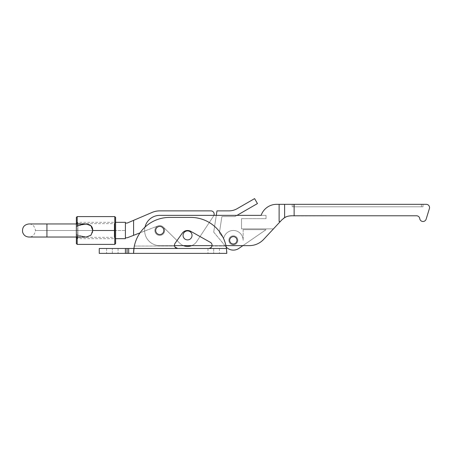 <?xml version="1.0" encoding="UTF-8"?>
<svg xmlns="http://www.w3.org/2000/svg" width="452" height="452" viewBox="0 0 452 452"><rect width="100%" height="100%" fill="white"/><g stroke="black" fill="none" stroke-linecap="round" stroke-linejoin="round"><path stroke-width="0.34" stroke-dasharray="2.26 1.69" d="M293.851 206.79L293.828 204.332L293.851 206.79L293.851 204.332L423.004 204.332L292.195 204.332L293.851 204.332L292.195 204.332L292.195 206.79L293.851 206.79L293.851 204.332L421.388 204.332L421.388 206.79L293.851 206.79L421.388 206.79L421.388 204.332L423.004 204.332L423.004 206.79L421.388 206.79L423.004 206.79L423.004 204.332L423.004 206.79L423.004 204.332L421.388 204.332L421.388 206.79L421.388 204.332L293.851 204.332L293.851 206.79L292.195 206.79L292.195 204.332L292.195 206.79L292.195 204.332L293.828 204.332L293.828 206.79L292.195 206.79L423.004 206.79L293.851 206.79M159.754 245.622A15.125 15.125 0 0 1 144.629 230.497A15.125 15.125 0 0 0 159.754 245.622A15.125 15.125 0 0 1 144.629 230.497A15.125 15.125 0 0 0 159.754 245.622L174.495 245.622L159.754 245.622A15.125 15.125 0 0 1 144.629 230.497A15.125 15.125 0 0 0 159.754 245.622L249.318 245.622L159.754 245.622A15.125 15.125 0 0 1 144.629 230.497A15.125 15.125 0 0 1 159.754 215.372L261.126 215.372A16.351 16.351 0 0 1 276.59 204.332L279.116 204.332L276.59 204.332A16.351 16.351 0 0 0 261.126 215.372L159.754 215.372A15.125 15.125 0 0 0 144.629 230.497A15.125 15.125 0 0 1 159.754 215.372A15.125 15.125 0 0 0 144.629 230.497A15.125 15.125 0 0 1 145.013 227.09A15.125 15.125 0 0 0 144.629 230.497A15.125 15.125 0 0 1 159.754 215.372L266.036 215.372L261.126 215.372L266.036 215.372L266.036 218.644L241.509 218.644L241.509 228.859L273.471 228.859L263.68 239.374L273.471 228.859L241.509 228.859L273.471 228.859L263.68 239.374L281.777 219.943L263.68 239.374A19.622 19.622 0 0 1 249.318 245.622A19.622 19.622 0 0 0 263.68 239.374A19.622 19.622 0 0 1 249.318 245.622A19.622 19.622 0 0 0 263.68 239.374A19.622 19.622 0 0 1 249.318 245.622L159.754 245.622L249.318 245.622A19.622 19.622 0 0 0 263.68 239.374L273.471 228.859L241.509 228.859L241.509 218.644L266.036 218.644L266.036 215.372L159.754 215.372A15.125 15.125 0 0 0 144.629 230.497A15.125 15.125 0 0 0 159.754 245.622M99.254 248.481L112.333 248.481L112.333 253.386L99.254 253.386L99.254 248.481L99.254 253.386L226.791 253.386L133.589 253.386L134.351 246.029A35.974 35.974 0 0 1 169.562 217.418A35.974 35.974 0 0 0 133.928 248.481A35.974 35.974 0 0 1 169.562 217.418A35.974 35.974 0 0 0 134.351 246.029L174.574 246.029C175.257 247.713 176.314 248.527 177.738 248.481A3.271 3.271 0 0 1 175.071 243.323A3.271 3.271 0 0 0 174.466 245.21A3.271 3.271 0 0 1 175.071 243.323L182.212 233.255A6.543 6.543 0 0 1 190.75 231.334L210.406 242.362A3.271 3.271 0 0 1 208.807 248.481C210.231 248.527 211.287 247.713 211.971 246.029A3.271 3.271 0 0 0 210.406 242.362L190.75 231.334A6.543 6.543 0 0 0 182.212 233.255L175.071 243.323A3.271 3.271 0 0 0 174.574 246.029A3.271 3.271 0 0 1 174.466 245.21A3.271 3.271 0 0 0 177.738 248.481L99.254 248.481M125.413 237.854L125.413 230.497L77.863 230.497L77.863 222.322L77.863 238.673L77.863 222.322L77.863 230.497L76.36 230.497L76.36 223.825L76.36 230.497C76.36 238.961 76.36 238.961 76.36 230.497C76.36 222.028 76.36 222.028 76.36 230.497L125.413 230.497L125.413 237.854L125.413 230.497L125.413 237.854L126.746 237.854L157.985 225.921A4.904 4.904 0 0 1 163.183 226.994L179.828 243.289A11.034 11.034 0 0 0 183.382 245.622A11.034 11.034 0 0 1 179.828 243.289L163.183 226.994A4.904 4.904 0 0 0 157.985 225.921L133.589 235.334L133.589 220.344L127.357 223.005L152.036 212.457L133.589 220.344L133.589 235.334L127.334 237.746L125.413 237.854L125.413 223.141L125.413 237.854C125.413 238.938 125.413 238.938 125.413 237.854L125.413 238.673M126.713 223.141L125.413 223.141L126.713 223.141M191.716 245.622A11.034 11.034 0 0 0 196.756 241.487L213.626 215.949A3.271 3.271 0 0 0 213.932 215.372A3.271 3.271 0 0 1 213.626 215.949L196.756 241.487A11.034 11.034 0 0 1 179.828 243.289L163.183 226.994A4.904 4.904 0 0 0 157.985 225.921A4.904 4.904 0 0 1 163.183 226.994L179.828 243.289A11.034 11.034 0 0 0 196.756 241.487A11.034 11.034 0 0 1 191.716 245.622M183.054 235.402A4.497 4.497 0 0 1 189.795 231.509A4.497 4.497 0 0 1 189.795 239.294A4.497 4.497 0 0 1 183.054 235.402A4.497 4.497 0 0 0 189.795 239.294A4.497 4.497 0 0 0 189.795 231.509A4.497 4.497 0 0 0 183.054 235.402A4.497 4.497 0 0 0 189.795 239.294A4.497 4.497 0 0 0 189.795 231.509A4.497 4.497 0 0 0 183.054 235.402A4.497 4.497 0 0 0 189.795 239.294A4.497 4.497 0 0 0 189.795 231.509A4.497 4.497 0 0 0 183.054 235.402A4.497 4.497 0 0 1 189.795 231.509A4.497 4.497 0 0 1 189.795 239.294A4.497 4.497 0 0 1 183.054 235.402A4.497 4.497 0 0 1 189.795 231.509A4.497 4.497 0 0 1 189.795 239.294A4.497 4.497 0 0 1 183.054 235.402A4.497 4.497 0 0 0 189.795 239.294A4.497 4.497 0 0 0 189.795 231.509A4.497 4.497 0 0 0 183.054 235.402A4.497 4.497 0 0 1 189.795 231.509A4.497 4.497 0 0 1 189.795 239.294A4.497 4.497 0 0 1 183.054 235.402A4.497 4.497 0 0 0 189.795 239.294A4.497 4.497 0 0 0 189.795 231.509A4.497 4.497 0 0 0 183.054 235.402A4.497 4.497 0 0 1 189.795 231.509A4.497 4.497 0 0 1 189.795 239.294A4.497 4.497 0 0 1 183.054 235.402M152.036 212.457A19.622 19.622 0 0 1 159.754 210.875L210.898 210.875A3.271 3.271 0 0 1 213.626 215.949L196.756 241.487L213.626 215.949A3.271 3.271 0 0 0 210.898 210.875L159.754 210.875A19.622 19.622 0 0 0 152.036 212.457M228.836 240.306A4.497 4.497 0 0 1 235.577 236.413A4.497 4.497 0 0 1 235.577 244.199A4.497 4.497 0 0 1 228.836 240.306A4.497 4.497 0 0 0 235.577 244.199A4.497 4.497 0 0 0 235.577 236.413A4.497 4.497 0 0 0 228.836 240.306A4.497 4.497 0 0 0 235.577 244.199A4.497 4.497 0 0 0 235.577 236.413A4.497 4.497 0 0 0 228.836 240.306A4.497 4.497 0 0 1 235.577 236.413A4.497 4.497 0 0 1 235.577 244.199A4.497 4.497 0 0 1 228.836 240.306A4.497 4.497 0 0 1 235.577 236.413A4.497 4.497 0 0 1 235.577 244.199A4.497 4.497 0 0 1 228.836 240.306A4.497 4.497 0 0 0 235.577 244.199A4.497 4.497 0 0 0 235.577 236.413A4.497 4.497 0 0 0 228.836 240.306A4.497 4.497 0 0 1 235.577 236.413A4.497 4.497 0 0 1 235.577 244.199A4.497 4.497 0 0 1 228.836 240.306A4.497 4.497 0 0 0 235.577 244.199A4.497 4.497 0 0 0 235.577 236.413A4.497 4.497 0 0 0 228.836 240.306M283.291 218.559L281.777 219.943M285.907 216.966L287.466 216.367M289.325 215.937L416.512 215.779A3.271 3.271 90 0 1 419.761 218.644A3.271 3.271 -90 0 0 416.512 215.779L294.122 215.779L294.122 204.332L279.116 204.332L279.116 221.503L280.325 221.503L279.116 221.503L280.325 221.503L279.116 221.503L279.116 204.332L284.619 204.332L284.619 217.644L284.619 204.332L426.276 204.332L294.122 204.332L294.122 215.779L289.325 215.937M212.05 245.622L225.943 245.622L212.05 245.622M154.844 230.497A4.904 4.904 0 0 1 162.206 226.249A4.904 4.904 0 0 1 162.206 234.746A4.904 4.904 0 0 1 154.844 230.497A4.904 4.904 0 0 0 162.206 234.746A4.904 4.904 0 0 0 162.206 226.249A4.904 4.904 0 0 0 154.844 230.497A4.904 4.904 0 0 1 162.206 226.249A4.904 4.904 0 0 1 162.206 234.746A4.904 4.904 0 0 1 154.844 230.497A4.904 4.904 0 0 0 162.206 234.746A4.904 4.904 0 0 0 162.206 226.249A4.904 4.904 0 0 0 154.844 230.497A4.904 4.904 0 0 0 162.206 234.746A4.904 4.904 0 0 0 162.206 226.249A4.904 4.904 0 0 0 154.844 230.497A4.904 4.904 0 0 1 162.206 226.249A4.904 4.904 0 0 1 162.206 234.746A4.904 4.904 0 0 1 154.844 230.497A4.904 4.904 0 0 1 162.206 226.249A4.904 4.904 0 0 1 162.206 234.746A4.904 4.904 0 0 1 154.844 230.497A4.904 4.904 0 0 0 162.206 234.746A4.904 4.904 0 0 0 162.206 226.249A4.904 4.904 0 0 0 154.844 230.497A4.904 4.904 0 0 0 162.206 234.746A4.904 4.904 0 0 0 162.206 226.249A4.904 4.904 0 0 0 154.844 230.497A4.904 4.904 0 0 1 162.206 226.249A4.904 4.904 0 0 1 162.206 234.746A4.904 4.904 0 0 1 154.844 230.497A4.904 4.904 0 0 1 162.206 226.249A4.904 4.904 0 0 1 162.206 234.746A4.904 4.904 0 0 1 154.844 230.497A4.904 4.904 0 0 0 162.206 234.746A4.904 4.904 0 0 0 162.206 226.249A4.904 4.904 0 0 0 154.844 230.497M229.65 240.306A3.678 3.678 0 0 0 235.17 243.492A3.678 3.678 0 0 0 235.17 237.119A3.678 3.678 0 0 0 229.65 240.306A3.678 3.678 0 0 1 235.17 237.119A3.678 3.678 0 0 1 235.17 243.492A3.678 3.678 0 0 1 229.65 240.306M133.826 249.267L133.719 250.346M133.656 251.199L133.617 251.945M133.6 252.583L133.589 253.013M133.589 253.295L128.684 253.386L128.684 248.481L177.738 248.481C176.314 248.527 175.257 247.713 174.574 246.029L175.093 247.137M213.711 253.386C206.445 253.386 206.445 253.386 213.711 253.386C220.971 253.386 220.971 253.386 213.711 253.386L219.435 253.386L207.988 253.386L213.711 253.386L213.711 248.481C220.971 248.481 220.971 248.481 213.711 248.481C206.445 248.481 206.445 248.481 213.711 248.481L207.988 248.481L219.435 248.481L213.711 248.481L213.711 253.386M112.333 253.386C105.067 253.386 105.067 253.386 112.333 253.386C119.594 253.386 119.594 253.386 112.333 253.386C105.067 253.386 105.067 253.386 112.333 253.386C119.594 253.386 119.594 253.386 112.333 253.386L112.333 248.481C119.594 248.481 119.594 248.481 112.333 248.481C105.067 248.481 105.067 248.481 112.333 248.481C119.594 248.481 119.594 248.481 112.333 248.481C105.067 248.481 105.067 248.481 112.333 248.481L125.413 248.481L125.413 253.386L125.413 248.481L128.684 248.481L128.684 253.386L125.413 253.386L125.413 248.481L125.413 253.386L125.413 248.481L125.413 253.386L106.61 253.386L112.333 253.386L112.333 248.481L106.61 248.481L118.057 248.481L112.333 248.481L112.333 253.386L118.057 253.386L106.61 253.386L112.333 253.386L112.333 248.481L106.61 248.481L118.057 248.481L112.333 248.481L112.333 253.386M226.429 248.306L226.452 248.481A35.974 35.974 0 0 0 190.817 217.418L169.562 217.418L190.817 217.418A35.974 35.974 0 0 1 226.452 248.481L208.807 248.481A3.271 3.271 0 0 0 210.406 242.362L190.75 231.334A6.543 6.543 0 0 0 182.212 233.255L175.071 243.323L182.212 233.255A6.543 6.543 0 0 1 190.75 231.334L210.406 242.362A3.271 3.271 0 0 1 211.971 246.029L226.028 246.029A35.974 35.974 0 0 0 190.817 217.418A35.974 35.974 0 0 1 226.028 246.029L226.35 247.792M155.663 230.497A4.091 4.091 0 0 0 161.793 234.034A4.091 4.091 0 0 0 161.793 226.955A4.091 4.091 0 0 0 155.663 230.497A4.091 4.091 0 0 1 161.793 226.955A4.091 4.091 0 0 1 161.793 234.034A4.091 4.091 0 0 1 155.663 230.497M211.446 247.137L208.807 248.481L226.452 248.481L226.028 246.029L211.971 246.029C211.287 247.713 210.231 248.527 208.807 248.481L177.738 248.481L208.807 248.481C210.231 248.527 211.287 247.713 211.971 246.029A3.271 3.271 0 0 0 210.406 242.362L190.75 231.334A6.543 6.543 0 0 0 182.212 233.255L175.071 243.323A3.271 3.271 0 0 0 174.574 246.029L134.351 246.029A35.974 35.974 0 0 1 169.562 217.418L190.817 217.418A35.974 35.974 0 0 1 226.028 246.029L211.971 246.029L226.028 246.029A35.974 35.974 0 0 0 190.817 217.418L169.562 217.418A35.974 35.974 0 0 0 134.351 246.029L174.574 246.029L134.351 246.029L133.928 248.481L177.738 248.481L133.928 248.481M226.78 252.589L226.763 251.933L226.78 252.589M177.738 248.481C176.314 248.527 175.257 247.713 174.574 246.029A3.271 3.271 0 0 1 175.071 243.323L182.212 233.255A6.543 6.543 0 0 1 190.75 231.334L210.406 242.362A3.271 3.271 0 0 1 211.971 246.029M226.452 248.481L226.028 246.029M426.129 219.197L429.4 208.564L426.129 219.197M241.509 218.644L241.509 228.859L241.509 218.644L266.036 218.644L241.509 218.644M266.036 215.372L266.036 218.644L266.036 215.372M287.489 216.361L285.901 216.966M279.116 221.503L280.325 221.503L279.116 221.503M237.125 208.688L254.589 198.614L257.448 203.569L234.865 216.598L236.989 215.372L234.865 216.598L221.892 216.598L219.367 233L223.74 238.238A9.808 9.808 0 0 1 243.142 240.306L243.142 229.678L266.036 229.678L238.899 248.385A9.808 9.808 0 0 1 225.802 246.6A9.808 9.808 0 0 0 226.232 247.08A9.808 9.808 0 0 1 225.802 246.6L213.711 232.13L216.983 210.875L213.711 232.13L216.288 215.372L213.711 232.13L225.802 246.6A9.808 9.808 0 0 0 238.899 248.385L266.036 229.678L242.91 245.622L266.036 229.678L243.142 229.678L266.036 229.678L243.142 229.678L243.142 240.306A9.808 9.808 0 0 0 223.74 238.238A9.808 9.808 0 0 1 243.142 240.306A9.808 9.808 0 0 0 223.74 238.238L219.367 233L223.74 238.238L219.367 233L221.892 216.598L219.367 233L221.892 216.598L234.865 216.598L221.892 216.598L234.865 216.598L257.448 203.569L254.589 198.614L237.125 208.688A16.351 16.351 0 0 1 228.955 210.875L216.983 210.875L228.955 210.875M125.413 230.497L125.413 223.141L125.413 230.497M125.413 222.322L125.413 223.141M46.929 223.955L76.36 223.955L76.36 226.842L76.36 223.955L76.36 226.842L77.179 226.028L76.36 226.842L76.36 230.497L46.929 230.497L46.929 237.034L46.929 230.497L35.482 230.497L46.929 230.497L46.929 223.955L46.929 237.034L46.929 230.497L35.482 230.497L46.929 230.497L46.929 223.955L46.929 237.034L28.945 237.034C32.465 237.068 34.646 234.893 35.482 230.497C34.646 226.102 32.465 223.921 28.945 223.955L46.929 223.955L46.929 230.497L76.36 230.497L76.36 237.034L76.36 223.955L76.36 230.497L46.929 230.497L76.36 230.497L76.36 223.955L76.36 226.842L77.179 226.028L86.275 223.955L90.954 225.797L92.773 230.497L90.954 235.198L86.275 237.034L77.179 234.967L76.36 234.147L76.36 237.034L76.36 226.842C76.36 214.593 76.36 214.593 76.36 226.842L76.36 237.034L76.36 234.147L77.179 234.967L77.179 244.396L77.179 234.967L76.36 234.147C76.36 246.402 76.36 246.402 76.36 234.147L76.36 230.497C76.36 220.118 76.36 220.118 76.36 230.497C76.36 240.871 76.36 240.871 76.36 230.497L76.36 237.034L46.929 237.034M76.36 243.577L76.36 234.147L77.179 234.967L77.179 237.034L77.179 234.967C82.62 237.08 92.598 239.153 92.773 230.497C92.609 221.842 82.62 223.909 77.179 226.028L77.179 216.598L77.179 226.028L76.36 226.842L76.36 217.418M114.785 216.598L114.785 244.396L114.785 216.598M86.275 237.034L77.179 234.967L86.275 237.034L76.36 237.034M115.605 217.418L115.605 243.577M115.605 230.497L115.605 243.249L115.605 230.497C115.605 220.118 115.605 220.118 115.605 230.497C115.605 240.871 115.605 240.871 115.605 230.497L115.605 238.673L115.605 222.322L115.605 230.497L114.277 230.497L114.277 237.345L114.277 223.65L114.277 230.497L77.687 230.497L77.687 223.65L77.687 237.345L77.687 230.497L76.36 230.497L76.36 238.673L76.36 222.322L76.36 230.497L77.687 230.497L77.687 223.65L77.687 237.345L77.687 230.497L114.277 230.497L114.277 223.65L114.277 237.345L114.277 230.497L115.605 230.497M76.36 223.955L86.275 223.955L77.179 226.028M106.61 248.481L106.61 253.386L106.61 248.481M118.057 248.481L118.057 253.386L118.057 248.481M207.988 248.481L207.988 253.386M219.435 248.481L219.435 253.386M76.36 223.825L77.863 222.322L115.605 222.322L114.277 223.65L77.687 223.65L76.36 222.322M76.36 237.17L77.863 238.673L115.605 238.673L114.277 237.345L77.687 237.345L76.36 238.673"/><path stroke-width="0.68" d="M134.035 247.73L133.589 253.386L133.928 248.481L208.807 248.481A3.271 3.271 0 0 0 210.406 242.362L190.75 231.334L210.406 242.362A3.271 3.271 0 0 1 208.807 248.481L226.452 248.481L226.791 253.386L133.589 253.386A35.974 35.974 0 0 1 133.928 248.481A35.974 35.974 0 0 0 133.589 253.386L99.254 253.386L99.254 248.481L128.684 248.481L127.052 248.481L127.052 253.386L128.684 253.386L128.684 248.481L133.928 248.481L133.826 249.267M175.071 243.323A3.271 3.271 0 0 0 174.466 245.21A3.271 3.271 0 0 1 175.071 243.323L182.212 233.255L175.071 243.323M125.413 237.854L125.413 223.141L127.357 223.005L152.036 212.457L133.589 220.344L133.589 235.334L127.334 237.746L125.413 237.854L127.334 237.746L140.03 232.848L133.589 235.334L133.589 220.344L127.357 223.005L125.413 223.141L125.413 238.673L115.605 238.673M183.382 245.622A11.034 11.034 0 0 0 191.716 245.622A11.034 11.034 0 0 1 183.382 245.622M213.932 215.372A3.271 3.271 0 0 0 210.898 210.875L159.754 210.875A19.622 19.622 0 0 0 152.036 212.457A19.622 19.622 0 0 1 159.754 210.875L210.898 210.875A3.271 3.271 0 0 1 213.932 215.372M285.901 216.966L284.619 217.644L284.619 204.332L276.59 204.332L279.116 204.332L279.116 221.503L280.325 221.503L281.777 219.943L263.68 239.374L280.325 221.503L279.116 221.503L279.116 204.332L426.276 204.332A3.271 3.271 -90 0 1 429.4 208.564L426.129 219.197A3.271 3.271 -90 0 1 419.761 218.644A3.271 3.271 90 0 0 416.512 215.779L291.348 215.779C288.416 215.943 286.172 216.564 284.619 217.644L283.291 218.559M284.636 217.632L285.907 216.966M276.59 204.332A16.351 16.351 0 0 0 261.126 215.372L159.754 215.372A15.125 15.125 0 0 0 145.013 227.09A15.125 15.125 0 0 1 159.754 215.372L261.126 215.372A16.351 16.351 0 0 1 276.59 204.332M174.495 245.622L212.05 245.622L174.495 245.622M225.943 245.622L249.318 245.622A19.622 19.622 0 0 0 263.68 239.374A19.622 19.622 0 0 1 249.318 245.622L225.943 245.622M183.054 235.402A4.497 4.497 0 0 1 189.795 231.509A4.497 4.497 0 0 1 189.795 239.294A4.497 4.497 0 0 1 183.054 235.402A4.497 4.497 0 0 0 189.795 239.294A4.497 4.497 0 0 0 189.795 231.509A4.497 4.497 0 0 0 183.054 235.402M229.65 240.306A3.678 3.678 0 0 1 235.17 237.119A3.678 3.678 0 0 1 235.17 243.492A3.678 3.678 0 0 1 229.65 240.306A3.678 3.678 0 0 0 235.17 243.492A3.678 3.678 0 0 0 235.17 237.119A3.678 3.678 0 0 0 229.65 240.306M133.719 250.346L133.656 251.199M133.617 251.945L133.6 252.583M133.589 253.013L133.589 253.295M134.029 247.792L133.928 248.481A35.974 35.974 0 0 0 133.589 253.386L226.791 253.386L226.452 248.481A35.974 35.974 0 0 0 190.817 217.418A35.974 35.974 0 0 1 226.452 248.481L177.738 248.481A3.271 3.271 0 0 1 174.466 245.21A3.271 3.271 0 0 0 177.738 248.481L133.928 248.481A35.974 35.974 0 0 1 169.562 217.418L190.817 217.418L169.562 217.418A35.974 35.974 0 0 0 133.928 248.481L133.933 248.436M190.75 231.334A6.543 6.543 0 0 0 182.212 233.255A6.543 6.543 0 0 1 190.75 231.334M155.663 230.497A4.091 4.091 0 0 1 161.793 226.955A4.091 4.091 0 0 1 161.793 234.034A4.091 4.091 0 0 1 155.663 230.497A4.091 4.091 0 0 0 161.793 234.034A4.091 4.091 0 0 0 161.793 226.955A4.091 4.091 0 0 0 155.663 230.497M226.791 253.295L226.78 252.589L226.791 253.295M226.763 251.933L226.723 251.227L226.763 251.933M226.35 247.792L226.429 248.306M211.971 246.029L211.446 247.137M175.093 247.137L177.738 248.481M226.028 246.029L226.452 248.481M128.684 253.386L133.589 253.386A35.974 35.974 0 0 1 133.928 248.481L128.684 248.481L128.684 253.386M99.254 253.386L125.413 253.386L125.413 248.481L99.254 248.481L99.254 253.386M125.413 248.481L125.413 253.386L127.052 253.386L127.052 248.481L125.413 248.481M419.761 218.644A3.271 3.271 -90 0 0 426.129 219.197A3.271 3.271 90 0 1 419.761 218.644A3.271 3.271 90 0 0 426.129 219.197L429.4 208.564A3.271 3.271 -90 0 0 426.276 204.332A3.271 3.271 90 0 1 429.4 208.564A3.271 3.271 90 0 0 426.276 204.332L294.122 204.332L294.122 215.779L416.512 215.779A3.271 3.271 -90 0 1 419.761 218.644M281.777 219.943L284.619 217.644C286.172 216.564 288.416 215.943 291.348 215.779L294.122 215.779L294.122 204.332L284.619 204.332L284.619 217.644M216.288 215.372L216.983 210.875L228.955 210.875A16.351 16.351 0 0 0 237.125 208.688L254.589 198.614L257.448 203.569L236.989 215.372L257.448 203.569L254.589 198.614L237.125 208.688A16.351 16.351 0 0 1 228.955 210.875L216.983 210.875L216.288 215.372M238.899 248.385A9.808 9.808 0 0 1 226.232 247.08A9.808 9.808 0 0 0 238.899 248.385L242.91 245.622L238.899 248.385M228.955 210.875A16.351 16.351 0 0 0 237.125 208.688M125.413 223.141C125.413 222.056 125.413 222.056 125.413 223.141L125.413 222.322L115.605 222.322M46.929 237.034L46.929 223.955L46.929 237.034L28.945 237.034C25.702 236.837 23.589 235.187 22.6 232.096C22.097 227.328 24.216 224.61 28.945 223.955L46.929 223.955L46.929 237.034L76.36 237.034L76.36 243.577L77.179 244.396L77.179 237.034L77.179 244.396L114.785 244.396L114.785 216.598L114.785 230.497L92.773 230.497L114.785 230.497L114.785 244.396L115.605 243.577L115.605 217.418L114.785 216.598L77.179 216.598L77.179 223.955L77.179 216.598L76.36 217.418L76.36 237.034L76.36 223.955L46.929 223.955M77.179 226.028C82.62 223.909 92.603 221.842 92.773 230.497L90.954 235.198L86.275 237.034L90.954 235.198L92.773 230.497L90.954 225.797L86.275 223.955L76.36 223.955M114.785 230.497L115.605 230.497L114.785 230.497M76.36 237.034L86.275 237.034"/></g></svg>
